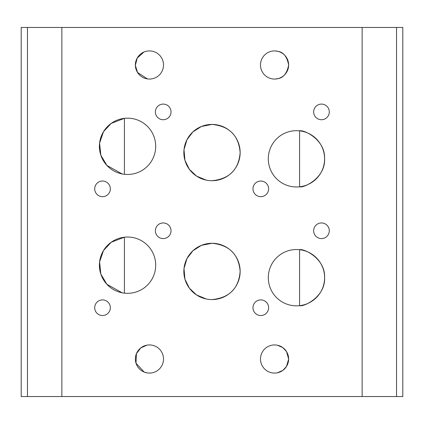 <?xml version="1.0" encoding="UTF-8"?>
<svg xmlns="http://www.w3.org/2000/svg" width="424" height="424" viewBox="0 0 424 424"><rect width="100%" height="100%" fill="white"/><g stroke="black" fill="none" stroke-linecap="round" stroke-linejoin="round"><path stroke-width="0.64" d="M102.523 299.895A7.818 7.818 0 0 0 94.706 307.713A7.818 7.818 0 0 0 102.523 315.53A7.818 7.818 0 0 0 110.346 307.713A7.818 7.818 0 0 0 102.523 299.895M260.797 299.895A7.818 7.818 0 0 0 252.974 307.713A7.818 7.818 0 0 0 260.797 315.53A7.818 7.818 0 0 0 268.615 307.713A7.818 7.818 0 0 0 260.797 299.895M321.477 222.95A7.818 7.818 0 0 0 313.654 230.767A7.818 7.818 0 0 0 321.477 238.585A7.818 7.818 0 0 0 329.294 230.767A7.818 7.818 0 0 0 321.477 222.95M163.203 222.95A7.818 7.818 0 0 0 155.385 230.767A7.818 7.818 0 0 0 163.203 238.585A7.818 7.818 0 0 0 171.026 230.767A7.818 7.818 0 0 0 163.203 222.95M122.138 292.799L106.869 284.276L100.833 274.052L99.582 261.952L103.504 250.531L111.215 242.247L124.418 237.196L124.418 293.148M127.55 237.021A28.148 28.148 0 0 0 99.396 265.175A28.148 28.148 0 0 0 127.55 293.323A28.148 28.148 0 0 0 155.698 265.175A28.148 28.148 0 0 0 127.55 237.021M296.45 249.535A28.148 28.148 0 0 0 268.302 277.683A28.148 28.148 0 0 0 296.45 305.837A28.148 28.148 0 0 0 324.604 277.683A28.148 28.148 0 0 0 296.45 249.535M206.228 298.984L196.561 294.971L189.38 288.188L184.954 279.241L184 268.524L186.958 258.576L192.899 250.754L201.448 245.332L212 243.281A28.148 28.148 0 0 0 183.852 271.429A28.148 28.148 0 0 0 212 299.583A28.148 28.148 0 0 0 240.148 271.429A28.148 28.148 0 0 0 212 243.281C229.358 245.008 238.739 254.4 240.148 271.461C238.739 288.468 229.358 297.839 212 299.583M102.523 181.032A7.818 7.818 0 0 0 94.706 188.855A7.818 7.818 0 0 0 102.523 196.672A7.818 7.818 0 0 0 110.346 188.855A7.818 7.818 0 0 0 102.523 181.032M260.797 181.032A7.818 7.818 0 0 0 252.974 188.855A7.818 7.818 0 0 0 260.797 196.672A7.818 7.818 0 0 0 268.615 188.855A7.818 7.818 0 0 0 260.797 181.032M321.477 104.087A7.818 7.818 0 0 0 313.654 111.91A7.818 7.818 0 0 0 321.477 119.727A7.818 7.818 0 0 0 329.294 111.91A7.818 7.818 0 0 0 321.477 104.087M163.203 104.087A7.818 7.818 0 0 0 155.385 111.91A7.818 7.818 0 0 0 163.203 119.727A7.818 7.818 0 0 0 171.026 111.91A7.818 7.818 0 0 0 163.203 104.087M122.138 173.941L106.869 165.413L100.833 155.195L99.582 143.095L103.504 131.673L111.215 123.389L124.418 118.338L124.418 174.291M127.55 118.163A28.148 28.148 0 0 0 99.396 146.317A28.148 28.148 0 0 0 127.55 174.465A28.148 28.148 0 0 0 155.698 146.317A28.148 28.148 0 0 0 127.55 118.163M296.45 130.677A28.148 28.148 0 0 0 268.302 158.825A28.148 28.148 0 0 0 296.45 186.979A28.148 28.148 0 0 0 324.604 158.825A28.148 28.148 0 0 0 296.45 130.677M206.228 180.126L196.561 176.114L189.38 169.324L184.954 160.378L184 149.661L186.958 139.713L192.899 131.891L201.448 126.474L212 124.418A28.148 28.148 0 0 0 183.852 152.571A28.148 28.148 0 0 0 212 180.719A28.148 28.148 0 0 0 240.148 152.571A28.148 28.148 0 0 0 212 124.418C229.358 126.151 238.739 135.542 240.148 152.603C238.739 169.611 229.358 178.981 212 180.719M274.556 344.935A14.077 14.077 0 0 0 260.484 359.011A14.077 14.077 0 0 0 274.556 373.083A14.077 14.077 0 0 0 288.633 359.011A14.077 14.077 0 0 0 274.556 344.935M146.916 345.163L140.715 347.966L136.417 353.68L136.009 363.214L144.155 372.055L147.483 372.95M149.444 344.935A14.077 14.077 0 0 0 135.367 359.011A14.077 14.077 0 0 0 149.444 373.083A14.077 14.077 0 0 0 163.516 359.011A14.077 14.077 0 0 0 149.444 344.935M274.556 50.917A14.077 14.077 0 0 0 260.484 64.989A14.077 14.077 0 0 0 274.556 79.065A14.077 14.077 0 0 0 288.633 64.989A14.077 14.077 0 0 0 274.556 50.917M143.964 52.025L137.175 58.093L135.373 65.354L137.482 72.409L147.446 78.922M149.444 50.917A14.077 14.077 0 0 0 135.367 64.989A14.077 14.077 0 0 0 149.444 79.065A14.077 14.077 0 0 0 163.516 64.989A14.077 14.077 0 0 0 149.444 50.917M299.583 130.852L299.583 186.804C303.462 188.235 325.553 178.17 324.604 158.777C325.462 139.374 303.383 129.415 299.583 130.852M299.583 249.709L299.583 305.662C303.462 307.093 325.553 297.028 324.604 277.635C325.462 258.232 303.383 248.279 299.583 249.709M277.481 372.776L282.834 370.396L286.534 366.405L288.633 359.086L286.582 351.692L282.861 347.643L277.492 345.242M276.517 78.928L276.432 78.938C275.033 78.164 285.527 81.281 288.633 65.063C285.633 48.686 275.006 51.813 276.432 51.039L276.517 51.05M362.138 396.546L21.2 396.546L21.2 27.454L402.8 27.454L402.8 396.546L362.138 396.546L362.138 27.454M61.862 396.546L61.862 27.454M27.454 396.546L27.454 27.454M396.546 396.546L396.546 27.454"/></g></svg>
